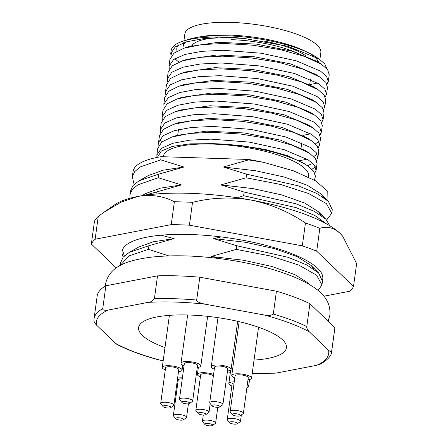 <?xml version="1.0" encoding="UTF-8"?>
<svg xmlns="http://www.w3.org/2000/svg" width="448" height="448" viewBox="0 0 448 448"><rect width="100%" height="100%" fill="white"/><g stroke="black" fill="none" stroke-linecap="round" stroke-linejoin="round"><path stroke-width="0.67" d="M177.094 51.072A74.626 20.569 7.8 0 1 178.472 44.901M170.744 53.458L171.147 50.534A79.957 22.036 7.8 0 1 183.092 41.126L187.975 39.547A74.626 20.569 7.8 0 1 227.119 35.812A74.626 20.569 7.8 0 1 316.322 57.126L318.853 58.806M179.01 62.054A79.957 22.036 7.8 0 1 174.888 58.649M172.066 54.975A79.957 22.036 7.8 0 1 171.136 52.136M183.092 41.126A79.957 22.036 7.8 0 1 225.025 37.122A79.957 22.036 7.8 0 1 243.835 38.41L287.823 46.262L318.842 58.817L324.75 63.874L326.827 68.712M302.445 55.675A61.964 17.08 -172.2 0 0 231.129 39.654M192.59 45.562A61.964 17.08 -172.2 0 0 191.772 46.189M164.987 347.553A74.626 20.569 7.8 0 1 138.583 327.533A74.626 20.569 7.8 0 1 188.871 315.011A74.626 20.569 7.8 0 1 286.451 347.788A74.626 20.569 7.8 0 1 254.044 360.08M252.235 373.324A117.27 32.323 -172.2 0 0 276.914 372.943L316.691 365.305A117.27 32.323 -172.2 0 0 328.546 350.263L309.31 331.834A117.27 32.323 -172.2 0 0 264.146 314.978L205.134 304.192A117.27 32.323 -172.2 0 0 175.358 302.07A117.27 32.323 -172.2 0 0 148.12 302.378L108.338 310.016A117.27 32.323 -172.2 0 0 96.482 325.063L115.724 343.487A117.27 32.323 -172.2 0 0 160.882 360.343L163.178 360.763M108.338 310.016C104.334 310.554 102.469 310.089 102.749 308.622A119.935 33.057 -172.2 0 0 94.041 318.847L97.171 296.005A119.935 33.057 7.8 0 1 105.879 285.779L157.528 275.856A119.935 33.057 7.8 0 1 177.99 275.884A119.935 33.057 7.8 0 1 199.802 277.2L196.672 300.042C196.353 301.476 199.175 302.854 205.134 304.192M264.146 314.978C267.641 316.047 270.693 315.739 273.302 314.048L276.433 291.206A119.935 33.057 7.8 0 1 309.915 303.705L334.897 327.628A119.935 33.057 7.8 0 1 334.813 328.558L331.688 351.4A119.935 33.057 -172.2 0 0 331.766 350.47C331.604 351.96 330.529 351.887 328.546 350.263M199.802 277.2L276.433 291.206M148.12 302.378C150.45 302.338 152.544 301.112 154.403 298.698L157.528 275.856M102.749 308.622L105.879 285.779M96.482 325.063C94.567 322.952 93.722 321.188 93.962 319.771M160.882 360.343L157.993 359.699C141.63 355.197 127.982 350.129 117.057 344.495L115.724 343.487M157.993 359.699L157.539 359.57M276.914 372.943L274.54 373.223M331.688 351.4C331.755 355.421 328.054 359.632 320.589 364.028L316.691 365.305M309.915 303.705L306.785 326.547C306.55 327.964 307.39 329.722 309.31 331.834M334.897 327.628L331.766 350.47M322.442 281.249L318.612 272.955L306.908 264.998L288.294 257.365L236.779 245.756L236.281 249.379L211.126 256.474L243.236 260.204L271.953 266.504L294.946 274.663L308.7 283.394L310.055 284.906M211.126 256.474L220.276 258.692M236.281 249.379L270.799 256.054L298.771 265.087L316.596 275.178L321.95 284.866L318.091 290.517M221.144 236.925L213.578 238.577L236.779 245.756M156.038 194.006L156.313 192.018L181.468 184.929L158.267 177.75L158.766 174.126L183.915 167.031L160.72 159.858L161.151 156.677L248.601 159.46L248.539 159.908L223.384 167.003L246.585 174.177L246.086 177.8L220.931 184.895L244.132 192.074L243.634 195.698L237.597 197.792M168.834 255.909L148.462 249.329L148.96 245.706L174.115 238.61L161.073 235.2M120.249 265.446L128.778 255.987L148.462 249.329M148.96 245.706L129.31 252.336L123.161 257.186L120.579 262.741M213.578 238.577L245.689 242.306L274.406 248.612L297.394 256.771L311.147 265.496L313.852 269.08M243.634 195.698L296.262 207.676L314.938 215.555L326.245 223.72M329.767 225.742L325.965 219.274L314.261 211.316L295.646 203.683L244.132 192.074M220.931 184.895L253.042 188.625L281.758 194.93L304.752 203.084L318.5 211.814L321.205 215.398M246.086 177.8L280.599 184.475L308.577 193.508L326.402 203.599L331.755 213.287L326.939 219.604M332.248 209.675L328.418 201.382L316.714 193.424L298.099 185.786L246.585 174.177M223.384 167.003L255.494 170.733L284.211 177.033L307.199 185.192L320.953 193.917L323.658 197.506M327.964 200.922L327.779 191.363L315.683 180.88L293.49 170.834L263.732 162.366L248.539 159.908M132.317 176.876L133.039 171.623A101.276 27.916 7.8 0 1 161.151 156.677M248.601 159.46A101.276 27.916 7.8 0 1 263.732 162.366M134.12 184.38L132.334 176.898L134.736 171.562L140.42 166.869L160.72 159.858M139.177 180.723L148.361 175.549L162.966 170.229L183.915 167.031M158.766 174.126L139.11 180.757L132.966 185.606L130.385 191.167M130.043 198.229L129.886 194.79L132.289 189.454L137.967 184.766L158.267 177.75M141.876 195.714L145.908 193.446L160.513 188.121L181.468 184.929M156.313 192.024L143.909 195.401M124.314 255.959L122.455 250.001M129.371 252.302L138.555 247.128L153.16 241.802L174.115 238.61M163.318 156.75L163.369 156.386A73.293 20.205 7.8 0 1 212.761 144.088A73.293 20.205 7.8 0 1 308.599 176.277L308.498 177.022M314.115 179.962A79.957 22.036 -172.2 0 0 315.202 177.184A79.957 22.036 -172.2 0 0 307.406 165.715C290.024 154.129 247.52 144.122 212.341 143.685L190.126 143.842L172.536 146.39L161.342 151.06L157.394 157.36M212.341 143.685L239.126 145.27L265.418 149.492L287.874 155.798L303.509 163.167M176.865 135.419L206.343 131.141L244.317 132.955L280.493 140.162L305.194 150.438M178.674 122.702L208.135 118.418L245.969 120.277L282.324 127.49L307.031 137.799M180.354 110.029L209.933 105.762L247.85 107.582L284.004 114.794L308.7 125.087M182.157 97.322L211.585 93.033L249.48 94.892L285.774 102.105L310.498 112.398L314.782 115.226M183.747 84.661L213.343 80.388L251.171 82.191L287.358 89.376L312.127 99.68M185.528 71.977L214.889 67.654L252.84 69.49L289.083 76.675L313.902 86.962M187.146 59.293L216.748 55.003L254.514 56.801L290.758 63.963L315.588 74.295M188.989 46.603L218.305 42.274L256.256 44.1L292.527 51.279L317.363 61.561M156.929 157.45L156.878 154.974L161.442 148.366L172.693 143.31L189.728 140.157L211.053 139.138L249.071 142.072L284.082 149.649L308.302 159.925L314.474 165.306L316.058 170.352L314.81 173.13M158.833 145.331L158.654 142.29L163.156 135.682L174.423 130.631L191.464 127.467L212.789 126.442L250.813 129.382L285.818 136.959L310.044 147.235L316.21 152.617L317.794 157.657L316.546 160.44M312.805 163.419L307.866 165.48M160.569 132.636L160.395 129.601L164.898 122.993L176.159 117.936L193.206 114.778L214.53 113.753L252.549 116.687L287.56 124.264L311.78 134.546L317.946 139.927L319.536 144.967L318.287 147.75M162.305 119.946L162.131 116.911L166.634 110.298L177.901 105.246L194.942 102.082L216.266 101.063L254.29 103.998L289.296 111.574L313.516 121.856L319.687 127.232L321.272 132.278L320.023 135.061M164.046 107.257L163.867 104.216L168.375 97.608L179.637 92.557L196.683 89.393L218.008 88.374L256.026 91.308L291.038 98.885L315.258 109.161L321.423 114.542L323.014 119.588L321.759 122.366M165.782 94.562L165.609 91.526L170.111 84.918L181.378 79.862L198.419 76.703L219.744 75.678L257.768 78.618L292.774 86.19L316.994 96.471L323.165 101.853L324.75 106.893L323.501 109.676M167.524 81.872L167.345 78.837L171.853 72.223L183.114 67.172L200.155 64.014L221.486 62.989L259.504 65.923L294.515 73.5L318.735 83.782L324.901 89.158L326.486 94.203L325.237 96.986M169.26 69.182L169.086 66.142L173.589 59.534L184.85 54.482L201.897 51.318L223.222 50.299L261.24 53.234L296.251 60.81L320.471 71.092L326.642 76.468L328.227 81.514L326.978 84.291M171.002 56.493L170.822 53.452L175.325 46.844L186.592 41.793L203.633 38.629L224.958 37.604L243.835 38.41M315.28 176.193L313.729 171.259L307.406 165.715M309.876 84.61L317.509 83.02M329.174 74.67L327.628 69.709L321.647 64.417L304.791 56.498L280.885 49.767L252.812 45.209L224.157 43.467L201.634 44.621L184.044 48.182L174.026 53.088L170.01 59.332M327.432 87.36L325.892 82.398L319.911 77.112L303.055 69.188L279.149 62.457L251.076 57.904L222.421 56.157L199.892 57.316L182.302 60.872L172.284 65.778L168.274 72.022M325.696 100.05L324.15 95.094L318.175 89.802L301.314 81.883L277.407 75.146L249.334 70.594L220.679 68.852L198.156 70.006L180.566 73.562L170.548 78.473L166.533 84.717M323.954 112.745L322.414 107.783L316.434 102.491L299.578 94.573L275.671 87.836L247.598 83.283L218.943 81.542L196.414 82.695L178.825 86.251L168.806 91.162L164.797 97.406M302.898 135.386L310.554 133.784M322.218 125.434L320.673 120.473L314.698 115.181L297.836 107.262L273.93 100.531L245.862 95.973L217.202 94.231L194.678 95.385L177.089 98.946L167.07 103.852L163.055 110.096M315.482 143.898L318.847 141.372M320.477 138.124L318.937 133.162L312.956 127.876L296.1 119.952L272.194 113.221L244.121 108.668L215.466 106.926L192.942 108.08L175.347 111.636L165.334 116.542L161.319 122.786M299.398 160.77L307.082 159.163M313.74 156.593L317.106 154.062M318.741 150.814L317.195 145.858L311.22 140.566L294.358 132.647L270.452 125.91L242.385 121.358L213.724 119.616L191.201 120.77L173.611 124.326L163.593 129.237L159.578 135.481M159.908 139.026L161.504 142.212M311.998 169.282L315.37 166.751M316.999 163.509L315.459 158.547L309.478 153.255L292.622 145.337L268.716 138.606L240.643 134.047L211.988 132.306L189.465 133.459L171.875 137.021L161.857 141.926L157.842 148.17M98.263 216.395L104.154 212.106L121.1 202.132L138.057 196.392A119.935 33.057 7.8 0 1 250.729 199.976C270.34 203.974 288.579 211.646 305.452 222.986L302.322 245.829L189.403 225.198A133.258 36.73 -172.2 0 0 171.248 224.616L95.133 239.238L98.263 216.395A133.258 36.73 7.8 0 0 96.034 218.725A133.258 36.73 7.8 0 0 94.489 221.183L91.358 244.031L116.262 267.876M95.133 239.238A133.258 36.73 -172.2 0 0 91.358 244.031M104.154 212.1L114.755 204.725A119.935 33.057 7.8 0 1 138.057 196.392C151.256 194.247 163.363 196.045 174.373 201.774L171.248 224.616M189.403 225.198L192.528 202.35C211.59 197.579 230.994 196.79 250.729 199.976A119.935 33.057 7.8 0 1 339.976 233.29A119.935 33.057 7.8 0 1 342.423 235.911A119.935 33.057 7.8 0 1 342.782 236.354M305.452 222.986A133.258 36.73 7.8 0 1 319.833 228.357C326.788 225.91 333.502 227.556 339.976 233.29L342.681 236.23L356.642 263.609L353.511 286.457L316.702 251.199A133.258 36.73 -172.2 0 0 302.322 245.829M316.702 251.199L319.833 228.357M323.887 296.212L349.737 291.245A133.258 36.73 -172.2 0 0 351.966 288.915A133.258 36.73 -172.2 0 0 353.511 286.457M123.25 257.085A101.276 27.916 7.8 0 1 122.097 251.496A101.276 27.916 7.8 0 1 123.995 247.251A101.276 27.916 7.8 0 1 234.259 238.778A101.276 27.916 7.8 0 1 322.773 278.986A101.276 27.916 7.8 0 1 322.493 280.258M174.373 201.774A133.258 36.73 7.8 0 1 192.528 202.35M184.71 403.598A3.998 1.103 -172.2 0 0 189.47 403.486A3.998 1.103 -172.2 0 0 186.726 401.705A3.998 1.103 -172.2 0 0 181.882 402.444A3.998 1.103 -172.2 0 0 184.71 403.598M189.47 403.486L192.315 401.503A6.664 1.837 -172.2 0 0 192.668 401.016A6.664 1.837 -172.2 0 0 187.746 398.535A6.664 1.837 -172.2 0 0 179.463 399.207A6.664 1.837 -172.2 0 0 179.67 399.767L181.882 402.444M179.463 399.207L184.33 363.675A6.664 1.837 7.8 0 1 192.612 362.998A6.664 1.837 7.8 0 1 197.534 365.484L192.668 401.016M197.254 367.517A9.996 2.755 -172.2 0 0 200.833 365.938A9.996 2.755 -172.2 0 0 193.452 362.208A9.996 2.755 -172.2 0 0 181.031 363.222A9.996 2.755 -172.2 0 0 184.055 365.708M264.001 41.082A60.631 16.71 7.8 0 1 305.637 55.714M191.727 45.791A60.631 16.71 7.8 0 1 217.543 37.694M318.864 62.731A68.628 18.917 -172.2 0 0 311.287 54.622M306.768 51.979A68.628 18.917 -172.2 0 0 229.365 35.09A68.628 18.917 -172.2 0 0 198.559 37.156M186.39 41.849A68.628 18.917 -172.2 0 0 183.114 46.603L183.646 42.722M183.904 40.863L184.856 33.914A68.628 18.917 7.8 0 1 231.101 22.4A68.628 18.917 7.8 0 1 320.841 52.539L319.883 59.522M165.95 407.775A3.998 1.103 -172.2 0 0 170.71 407.658A3.998 1.103 -172.2 0 0 167.966 405.877A3.998 1.103 -172.2 0 0 163.122 406.616A3.998 1.103 -172.2 0 0 165.95 407.775M170.71 407.658L173.555 405.675A6.664 1.837 -172.2 0 0 173.908 405.194A6.664 1.837 -172.2 0 0 168.986 402.707A6.664 1.837 -172.2 0 0 160.703 403.385A6.664 1.837 -172.2 0 0 160.91 403.945L163.122 406.616M160.703 403.385L165.57 367.847A6.664 1.837 7.8 0 1 173.852 367.17A6.664 1.837 7.8 0 1 178.774 369.656L173.908 405.194M178.494 371.689A9.996 2.755 -172.2 0 0 182.073 370.11A9.996 2.755 -172.2 0 0 174.692 366.38A9.996 2.755 -172.2 0 0 162.271 367.394A9.996 2.755 -172.2 0 0 165.295 369.88M214.956 407.064A3.998 1.103 -172.2 0 0 219.71 406.952A3.998 1.103 -172.2 0 0 216.966 405.171A3.998 1.103 -172.2 0 0 212.122 405.91A3.998 1.103 -172.2 0 0 214.956 407.064M219.71 406.952L222.561 404.964A6.664 1.837 -172.2 0 0 222.908 404.482A6.664 1.837 -172.2 0 0 217.986 402.002A6.664 1.837 -172.2 0 0 209.709 402.674A6.664 1.837 -172.2 0 0 209.916 403.234L212.122 405.91M209.709 402.674L214.575 367.142A6.664 1.837 7.8 0 1 222.858 366.464A6.664 1.837 7.8 0 1 227.78 368.95L222.908 404.482M227.5 370.983A9.996 2.755 -172.2 0 0 231.078 369.398A9.996 2.755 -172.2 0 0 223.692 365.674A9.996 2.755 -172.2 0 0 211.277 366.688A9.996 2.755 -172.2 0 0 214.295 369.174M201.079 414.753A3.998 1.103 -172.2 0 0 205.834 414.641A3.998 1.103 -172.2 0 0 203.09 412.86A3.998 1.103 -172.2 0 0 198.246 413.599A3.998 1.103 -172.2 0 0 201.079 414.753M205.834 414.641L208.684 412.658A6.664 1.837 -172.2 0 0 209.031 412.171A6.664 1.837 -172.2 0 0 204.109 409.69A6.664 1.837 -172.2 0 0 195.832 410.362A6.664 1.837 -172.2 0 0 196.039 410.922L198.246 413.599M195.832 410.362L200.698 374.83A6.664 1.837 7.8 0 1 208.981 374.153A6.664 1.837 7.8 0 1 213.394 375.788M213.584 374.382A9.996 2.755 -172.2 0 0 209.815 373.363A9.996 2.755 -172.2 0 0 197.4 374.377A9.996 2.755 -172.2 0 0 200.418 376.863M178.618 419.905A3.998 1.103 -172.2 0 0 183.378 419.793A3.998 1.103 -172.2 0 0 180.634 418.012A3.998 1.103 -172.2 0 0 175.784 418.751A3.998 1.103 -172.2 0 0 178.618 419.905M183.378 419.793L186.222 417.805A6.664 1.837 -172.2 0 0 186.575 417.323A6.664 1.837 -172.2 0 0 181.647 414.842A6.664 1.837 -172.2 0 0 173.37 415.514A6.664 1.837 -172.2 0 0 173.578 416.074L175.784 418.751M173.37 415.514L178.237 379.982A6.664 1.837 7.8 0 1 182.252 378.851M182.386 377.882A9.996 2.755 -172.2 0 0 177.621 378.067M177.128 381.657A9.996 2.755 -172.2 0 0 177.957 382.015M207.682 425.6A3.998 1.103 -172.2 0 0 212.436 425.482A3.998 1.103 -172.2 0 0 209.692 423.707A3.998 1.103 -172.2 0 0 204.848 424.446A3.998 1.103 -172.2 0 0 207.682 425.6M212.436 425.482L215.286 423.5A6.664 1.837 -172.2 0 0 215.634 423.018A6.664 1.837 -172.2 0 0 210.711 420.532A6.664 1.837 -172.2 0 0 202.434 421.21A6.664 1.837 -172.2 0 0 202.642 421.77L204.848 424.446M232.518 423.886A3.998 1.103 -172.2 0 0 237.278 423.774A3.998 1.103 -172.2 0 0 234.534 421.994A3.998 1.103 -172.2 0 0 229.69 422.733A3.998 1.103 -172.2 0 0 232.518 423.886M237.278 423.774L240.128 421.792A6.664 1.837 -172.2 0 0 240.475 421.305A6.664 1.837 -172.2 0 0 235.553 418.824A6.664 1.837 -172.2 0 0 227.27 419.496A6.664 1.837 -172.2 0 0 227.478 420.056L229.69 422.733M227.27 419.496L232.142 383.964A6.664 1.837 7.8 0 1 234.097 382.962M246.932 387.464A9.996 2.755 -172.2 0 0 248.646 386.221A9.996 2.755 -172.2 0 0 247.33 384.569M234.254 381.825A9.996 2.755 -172.2 0 0 228.838 383.51A9.996 2.755 -172.2 0 0 231.862 385.997M235.441 415.85A3.998 1.103 -172.2 0 0 240.201 415.733A3.998 1.103 -172.2 0 0 237.457 413.952A3.998 1.103 -172.2 0 0 232.613 414.697A3.998 1.103 -172.2 0 0 235.441 415.85M240.201 415.733L243.051 413.75A6.664 1.837 -172.2 0 0 243.398 413.269A6.664 1.837 -172.2 0 0 238.476 410.782A6.664 1.837 -172.2 0 0 230.194 411.46A6.664 1.837 -172.2 0 0 230.401 412.02L232.613 414.697M230.194 411.46L235.066 375.922A6.664 1.837 7.8 0 1 243.342 375.25A6.664 1.837 7.8 0 1 248.265 377.731L243.398 413.269M247.985 379.764A9.996 2.755 -172.2 0 0 251.569 378.185A9.996 2.755 -172.2 0 0 244.182 374.461A9.996 2.755 -172.2 0 0 231.762 375.469A9.996 2.755 -172.2 0 0 234.786 377.955M227.377 371.874A117.27 32.323 -172.2 0 0 230.401 372.137M196.672 300.042A119.935 33.057 -172.2 0 0 174.86 298.726A119.935 33.057 -172.2 0 0 154.403 298.698M306.785 326.547A119.935 33.057 -172.2 0 0 273.302 314.048M177.71 135.156L178.472 129.59M300.944 148.686L301.75 142.822M309.73 84.538L310.442 79.363M94.041 318.847L93.94 320.034M227.366 371.98L230.384 372.243M252.218 373.442L274.82 373.212M308.7 283.394L310.453 285.146M321.966 284.889L322.465 281.266M120.182 265.479L120.557 262.724M311.147 265.496L318.606 272.95M318.5 211.814L325.959 219.262M331.772 213.315L332.265 209.692M320.953 193.917L328.406 201.37M129.864 194.768L130.362 191.15M307.826 165.99L303.542 163.15M176.697 135.447L171.802 137.032M305.284 150.455L309.568 153.3M178.433 122.758L173.544 124.342M307.02 137.766L311.304 140.61M180.174 110.062L175.28 111.647M308.756 125.076L313.046 127.915M181.91 97.373L177.022 98.958M183.652 84.683L178.758 86.268M312.234 99.691L316.523 102.536M185.388 71.994L180.499 73.578M313.975 87.002L318.259 89.846M187.124 59.298L182.235 60.883M315.711 74.312L320.001 77.151M188.866 46.609L183.977 48.194M317.453 61.622L321.737 64.462M315.202 177.184L315.336 176.204M156.834 154.997L157.774 148.159M316.137 170.346L317.072 163.514M158.575 142.296L159.51 135.47M317.873 157.657L318.808 150.825M160.311 129.606L161.246 122.774M319.614 144.962L320.55 138.135M162.053 116.917L162.988 110.085M321.35 132.272L322.286 125.44M163.789 104.222L164.724 97.395M323.092 119.582L324.027 112.75M165.53 91.532L166.466 84.706M324.828 106.887L325.763 100.061M167.266 78.842L168.202 72.01M326.57 94.198L327.505 87.371M169.008 66.153L169.943 59.321M328.306 81.508L329.241 74.676M342.423 235.911L342.686 236.225M187.639 314.978L181.031 363.222M207.626 316.344L200.833 365.938M328.115 321.132L329.952 314.961C331.111 296.419 315.554 286.322 294.056 276.965C274.478 268.974 251.216 263.066 224.274 259.23C196.532 255.433 171.853 254.783 150.242 257.275C126.784 260.54 109.726 266.179 105.594 283.646L105.336 286.087M169.4 315.353L162.271 367.394M182.756 365.114L182.073 370.11M217.991 317.666L211.277 366.688M237.664 321.328L231.078 369.398M198.358 367.354L197.4 374.377M210.207 403.592L209.031 412.171M188.423 403.805L186.575 417.323M203.28 415.016L202.434 421.21M217.784 407.333L215.634 423.018M230.686 370.026L228.838 383.51M249.564 379.506L248.646 386.221M241.349 414.938L240.475 421.305M239.131 321.67L231.762 375.469M258.546 327.236L251.569 378.185"/></g></svg>
